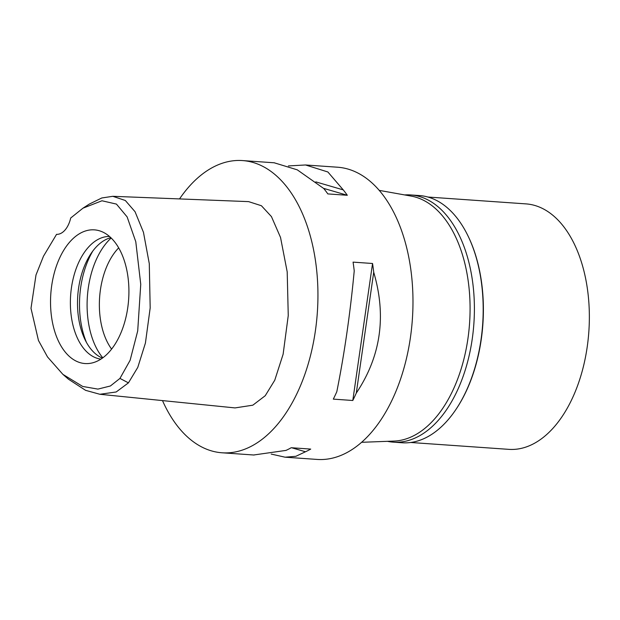 <?xml version="1.0" encoding="UTF-8"?>
<svg xmlns="http://www.w3.org/2000/svg" width="620" height="620" viewBox="0 0 620 620"><rect width="100%" height="100%" fill="white"/><g stroke="black" fill="none" stroke-linecap="round" stroke-linejoin="round"><path stroke-width="0.93" d="M56.56 234.345A23.436 13.64 -86 0 0 70.703 218.008L82.979 208.173L101.982 200.772L116.444 204.096L127.131 216.907L135.78 241.715L140.748 284.301L137.702 330.964L130.123 360.29L119.947 378.417L110.407 385.981L97.921 389.104L82.708 386.454L62.891 374.372L47.523 356.95L38.448 340.45L31 308.31L35.999 274.978L43.493 256.184L56.56 234.345M109.88 351.191A67.007 39.006 -86 0 0 128.666 283.898A67.007 39.006 -86 0 0 101.773 231.624A67.007 39.006 -86 0 0 69.564 242.219A67.007 39.006 -86 0 0 52.359 321.873A67.007 39.006 -86 0 0 92.597 362.832A67.007 39.006 -86 0 0 109.88 351.191M82.979 208.173L89.187 204.151L101.804 197.974L112.825 196.308L125.325 200.493L135.052 211.715L143.46 232.306L149.288 263.694L150.18 307.938L145.421 343.046L137.787 367.365L128.441 382.858L116.173 391.979L99.851 394.274L85.576 390.329L68.479 379.215L62.891 374.372M99.851 394.274L235.05 407.914L252.828 405.186L265.228 395.731L274.761 380.215L283.123 354.229L288.254 315.557L287.2 271.885L280.535 237.46L271.436 216.589L261.408 205.731L248.604 201.624L112.825 196.308M179.529 198.919A146.467 85.258 94 0 1 188.232 187.581A146.467 85.258 94 0 1 242.505 160.572A146.467 85.258 94 0 1 316.06 264.98A146.467 85.258 94 0 1 276.334 425.769A146.467 85.258 94 0 1 222.061 452.786A146.467 85.258 94 0 1 162.494 400.597M285.401 457.211L317.099 459.428A146.467 85.258 -86 0 0 371.372 432.419A146.467 85.258 -86 0 0 411.099 271.622A146.467 85.258 -86 0 0 337.544 167.214L305.939 165.005M352.796 400.489L333.312 399.125A146.467 85.258 -86 0 0 336.807 391.716C344.402 353.842 350.215 313.565 354.229 270.894A146.467 85.258 -86 0 0 353.067 262.128L372.55 263.492A146.467 85.258 94 0 1 373.713 272.257C386.64 316.115 380.827 356.392 356.291 393.08A146.467 85.258 94 0 1 352.796 400.489L372.55 263.492M274.203 162.789L297.267 169.833L323.756 188.519A146.467 85.258 -86 0 1 327.833 193.913L347.316 195.277A146.467 85.258 94 0 0 343.24 189.883L327.879 171.98L305.528 164.974L288.401 165.928M253.665 454.995L285.983 450.407A146.467 85.258 -86 0 0 291.229 447.725L310.713 449.089A146.467 85.258 94 0 1 305.466 451.771L295.864 456.305L285.091 457.196L271.204 454.072M361.615 442.3L394.033 441.076A123.031 71.618 -86 0 0 435.132 418.314A123.031 71.618 -86 0 0 468.937 286.959A123.031 71.618 -86 0 0 411.168 196.098L379.231 190.379M118.683 247.868A61.512 35.813 -86 0 0 116.839 249.876A61.512 35.813 -86 0 0 111.6 349.091M102.796 357.817A70.3 40.928 94 0 1 107.066 242.234A70.3 40.928 94 0 1 111.174 238.003M102.401 358.104A61.512 35.813 94 0 1 77.733 310.108A61.512 35.813 94 0 1 94.976 248.349A61.512 35.813 94 0 1 110.825 237.669M109.484 236.453A61.512 35.813 -86 0 0 87.854 247.845A61.512 35.813 -86 0 0 71.052 314.425A61.512 35.813 -86 0 0 100.905 359.12M291.695 447.756L305.466 451.771M356.291 393.08L373.713 272.257M347.316 195.277L323.586 188.364M343.24 189.883L315.789 181.877M393.281 442.145L402.07 442.765A123.907 72.129 -86 0 0 447.989 419.911A123.907 72.129 -86 0 0 456.196 409.061A123.907 72.129 -86 0 0 468.271 236.46A123.907 72.129 -86 0 0 419.368 195.548L410.572 194.936A123.907 72.129 94 0 1 472.804 283.262A123.907 72.129 94 0 1 439.2 419.298A123.907 72.129 94 0 1 393.281 442.145A123.907 72.129 94 0 1 387.438 441.324M468.271 236.46L468.573 237.096A123.031 71.618 94 0 1 456.591 408.471L456.196 409.061M404.674 194.936A123.907 72.129 94 0 1 410.572 194.936M410.688 442.486L508.818 449.353A123.031 71.618 -86 0 0 554.404 426.661A123.031 71.618 -86 0 0 587.775 291.594A123.031 71.618 -86 0 0 525.985 203.887L427.862 197.028M128.441 382.858L119.947 378.417M92.845 250.992A70.3 40.928 -86 0 0 86.451 342.403M242.505 160.572L274.513 162.812M222.061 452.786L254.076 455.026"/></g></svg>
